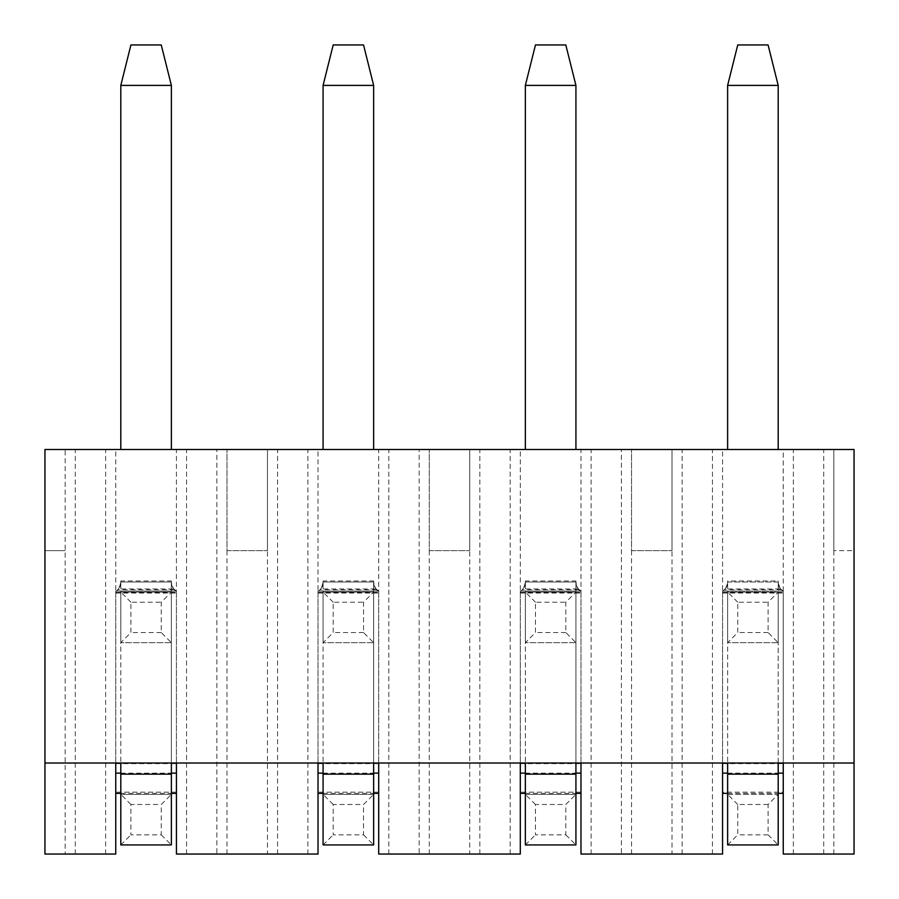<?xml version="1.0" encoding="UTF-8"?>
<svg xmlns="http://www.w3.org/2000/svg" width="899" height="899" viewBox="0 0 899 899"><rect width="100%" height="100%" fill="white"/><g stroke="black" fill="none" stroke-linecap="round" stroke-linejoin="round"><path stroke-width="0.67" stroke-dasharray="4.5 3.37" d="M171.372 763.026L171.372 582.338A10.114 10.114 0 0 0 173.844 588.957L120.803 588.957L120.803 763.026M176.429 763.026L176.429 591.092C174.417 590.8 172.732 587.879 171.372 582.338A10.114 10.114 0 0 0 176.429 591.092L174.62 589.766A10.114 10.114 0 0 1 171.372 582.338L171.372 580.979L120.803 580.979L120.803 581.99L171.372 581.99L171.372 844.948L120.803 844.948L120.803 794.379L171.372 794.379L161.258 804.493L161.258 834.834L130.917 834.834L130.917 804.493L161.258 804.493M171.372 449.5L171.372 85.405L171.372 449.5L120.803 449.5L171.372 449.5L120.803 449.5L171.372 449.5L171.372 85.405L120.803 85.405L120.803 449.5L120.803 85.405L130.917 44.95L161.258 44.95L130.917 44.95L120.803 85.405L171.372 85.405L161.258 44.95L130.917 44.95L120.803 85.405L120.803 449.5M130.917 804.493L120.803 794.379L120.803 582.338L120.803 588.957L118.331 588.957A10.114 10.114 0 0 0 120.803 582.338L120.803 592.104L171.372 592.104L171.372 642.673L120.803 642.673L120.803 592.104L171.372 592.104L161.258 602.218L161.258 632.559L171.372 642.673L120.803 642.673L130.917 632.559L130.917 602.218L161.258 602.218M120.803 773.14L171.372 773.14M120.803 794.379L171.372 794.379M161.258 834.834L171.372 844.948M120.803 844.948L130.917 834.834M171.372 85.405L161.258 44.95L171.372 85.405L120.803 85.405M176.429 792.143L115.746 792.143L115.746 793.368L115.746 591.092A10.114 10.114 0 0 0 120.803 582.338L120.803 642.673M171.372 592.104L171.372 642.673M161.258 632.559L130.917 632.559M130.917 602.218L120.803 592.104M171.372 582.338L171.372 580.979M120.803 580.979L120.803 582.338A10.114 10.114 0 0 1 117.555 589.766L118.331 588.957M373.647 763.026L373.647 582.338A10.114 10.114 0 0 0 376.119 588.957L323.078 588.957L323.078 763.026M378.704 763.026L378.704 591.092C376.692 590.8 375.007 587.879 373.647 582.338A10.114 10.114 0 0 0 378.704 591.092L376.895 589.766A10.114 10.114 0 0 1 373.647 582.338L373.647 580.979L323.078 580.979L323.078 581.99L373.647 581.99L373.647 844.948L323.078 844.948L323.078 794.379L373.647 794.379L363.533 804.493L363.533 834.834L333.192 834.834L333.192 804.493L363.533 804.493M373.647 449.5L373.647 85.405L373.647 449.5L323.078 449.5L373.647 449.5L323.078 449.5L373.647 449.5L373.647 85.405L323.078 85.405L323.078 449.5L323.078 85.405L333.192 44.95L363.533 44.95L333.192 44.95L323.078 85.405L373.647 85.405L363.533 44.95L333.192 44.95L323.078 85.405L323.078 449.5M333.192 804.493L323.078 794.379L323.078 582.338L323.078 588.957L320.606 588.957A10.114 10.114 0 0 0 323.078 582.338L323.078 592.104L373.647 592.104L373.647 642.673L323.078 642.673L323.078 592.104L373.647 592.104L363.533 602.218L363.533 632.559L373.647 642.673L323.078 642.673L333.192 632.559L333.192 602.218L363.533 602.218M323.078 773.14L373.647 773.14M323.078 794.379L373.647 794.379M363.533 834.834L373.647 844.948M323.078 844.948L333.192 834.834M373.647 85.405L363.533 44.95L373.647 85.405L323.078 85.405M378.704 792.143L318.021 792.143L318.021 793.368L318.021 591.092A10.114 10.114 0 0 0 323.078 582.338L323.078 642.673M373.647 592.104L373.647 642.673M363.533 632.559L333.192 632.559M333.192 602.218L323.078 592.104M373.647 582.338L373.647 580.979M323.078 580.979L323.078 582.338A10.114 10.114 0 0 1 319.83 589.766L320.606 588.957M575.922 763.026L575.922 582.338A10.114 10.114 0 0 0 578.394 588.957L525.353 588.957L525.353 763.026M580.979 763.026L580.979 591.092C578.967 590.8 577.282 587.879 575.922 582.338A10.114 10.114 0 0 0 580.979 591.092L579.17 589.766A10.114 10.114 0 0 1 575.922 582.338L575.922 580.979L525.353 580.979L525.353 581.99L575.922 581.99L575.922 844.948L525.353 844.948L525.353 794.379L575.922 794.379L565.808 804.493L565.808 834.834L535.467 834.834L535.467 804.493L565.808 804.493M575.922 449.5L575.922 85.405L575.922 449.5L525.353 449.5L575.922 449.5L525.353 449.5L575.922 449.5L575.922 85.405L525.353 85.405L525.353 449.5L525.353 85.405L535.467 44.95L565.808 44.95L535.467 44.95L525.353 85.405L575.922 85.405L565.808 44.95L535.467 44.95L525.353 85.405L525.353 449.5M535.467 804.493L525.353 794.379L525.353 582.338L525.353 588.957L522.881 588.957A10.114 10.114 0 0 0 525.353 582.338L525.353 592.104L575.922 592.104L575.922 642.673L525.353 642.673L525.353 592.104L575.922 592.104L565.808 602.218L565.808 632.559L575.922 642.673L525.353 642.673L535.467 632.559L535.467 602.218L565.808 602.218M525.353 773.14L575.922 773.14M525.353 794.379L575.922 794.379M565.808 834.834L575.922 844.948M525.353 844.948L535.467 834.834M575.922 85.405L565.808 44.95L575.922 85.405L525.353 85.405M580.979 792.143L520.296 792.143L520.296 793.368L520.296 591.092A10.114 10.114 0 0 0 525.353 582.338L525.353 642.673M575.922 592.104L575.922 642.673M565.808 632.559L535.467 632.559M535.467 602.218L525.353 592.104M575.922 582.338L575.922 580.979M525.353 580.979L525.353 582.338A10.114 10.114 0 0 1 522.105 589.766L522.881 588.957M778.197 763.026L778.197 582.338A10.114 10.114 0 0 0 780.669 588.957L727.628 588.957L727.628 763.026M783.254 792.143L783.254 591.092L783.254 793.368L783.254 792.143L722.571 792.143L722.571 591.092L783.254 591.092C781.242 590.8 779.557 587.879 778.197 582.338A10.114 10.114 0 0 0 783.254 591.092L781.445 589.766A10.114 10.114 0 0 1 778.197 582.338L778.197 580.979L727.628 580.979L727.628 581.99L778.197 581.99L778.197 844.948L727.628 844.948L727.628 794.379L778.197 794.379L768.083 804.493L768.083 834.834L737.742 834.834L737.742 804.493L768.083 804.493M778.197 449.5L778.197 85.405L778.197 449.5L727.628 449.5L778.197 449.5L727.628 449.5L778.197 449.5L778.197 85.405L727.628 85.405L727.628 449.5L727.628 85.405L737.742 44.95L768.083 44.95L737.742 44.95L727.628 85.405L778.197 85.405L768.083 44.95L737.742 44.95L727.628 85.405L727.628 449.5M737.742 804.493L727.628 794.379L727.628 582.338L727.628 588.957L725.156 588.957A10.114 10.114 0 0 0 727.628 582.338L727.628 592.104L778.197 592.104L778.197 642.673L727.628 642.673L727.628 592.104L778.197 592.104L768.083 602.218L768.083 632.559L778.197 642.673L727.628 642.673L737.742 632.559L737.742 602.218L768.083 602.218M727.628 773.14L778.197 773.14M727.628 794.379L778.197 794.379M768.083 834.834L778.197 844.948M727.628 844.948L737.742 834.834M778.197 85.405L768.083 44.95L778.197 85.405L727.628 85.405M783.254 763.026L783.254 591.092L722.571 591.092A10.114 10.114 0 0 0 727.628 582.338L727.628 642.673M778.197 592.104L778.197 642.673M768.083 632.559L737.742 632.559M737.742 602.218L727.628 592.104M778.197 582.338L778.197 580.979M727.628 580.979L727.628 582.338A10.114 10.114 0 0 1 724.38 589.766L722.571 591.092C724.594 590.778 726.28 587.856 727.628 582.338M780.669 588.957L783.254 591.092L783.254 854.05L854.05 854.05L854.05 449.5L44.95 449.5L65.177 449.5L44.95 449.5L44.95 854.05L65.177 854.05L65.177 449.5M469.728 449.5L429.273 449.5L469.728 449.5L469.728 550.638L429.273 550.638L429.273 449.5L429.273 550.638L469.728 550.638L469.728 449.5L469.728 854.05L419.159 854.05L419.159 449.5M267.452 449.5L226.998 449.5L267.452 449.5L267.452 550.638L226.998 550.638L226.998 449.5L226.998 550.638L267.452 550.638L267.452 449.5L267.452 854.05L216.884 854.05L216.884 449.5M672.003 449.5L631.548 449.5L672.003 449.5L672.003 550.638L631.548 550.638L631.548 449.5L631.548 550.638L672.003 550.638L672.003 449.5L672.003 854.05L621.434 854.05L621.434 449.5M722.571 763.026L722.571 591.092L725.156 588.957M672.003 854.05L722.571 854.05L722.571 449.5M722.571 792.143L722.571 591.092M722.571 763.644L783.254 763.644M712.457 854.05L712.457 449.5M621.434 854.05L580.979 854.05L580.979 591.092L520.296 591.092C522.319 590.778 524.005 587.856 525.353 582.338M578.394 588.957L580.979 591.092L580.979 449.5M520.296 763.026L520.296 591.092L580.979 591.092M469.728 854.05L520.296 854.05L520.296 449.5M520.296 792.143L520.296 591.092M520.296 763.644L580.979 763.644M591.092 854.05L591.092 449.5M631.548 854.05L631.548 449.5M682.116 854.05L682.116 449.5M510.183 854.05L510.183 449.5M419.159 854.05L378.704 854.05L378.704 591.092L318.021 591.092C320.044 590.778 321.73 587.856 323.078 582.338M376.119 588.957L378.704 591.092L378.704 449.5M318.021 763.026L318.021 591.092L378.704 591.092M267.452 854.05L318.021 854.05L318.021 449.5M318.021 792.143L318.021 591.092M318.021 763.644L378.704 763.644M388.817 854.05L388.817 449.5M429.273 854.05L429.273 449.5M479.841 854.05L479.841 449.5M307.908 854.05L307.908 449.5M216.884 854.05L176.429 854.05L176.429 591.092L115.746 591.092C117.769 590.778 119.455 587.856 120.803 582.338M173.844 588.957L176.429 591.092L176.429 449.5M115.746 763.026L115.746 591.092L176.429 591.092M65.177 854.05L115.746 854.05L115.746 449.5M115.746 792.143L115.746 591.092M115.746 763.644L176.429 763.644M186.543 854.05L186.543 449.5M226.998 854.05L226.998 449.5M277.566 854.05L277.566 449.5M105.633 854.05L105.633 449.5M75.291 854.05L75.291 449.5M44.95 550.638L65.177 550.638L44.95 550.638M783.254 591.092L783.254 449.5M793.368 854.05L793.368 449.5M854.05 550.638L854.05 449.5L854.05 550.638L833.822 550.638L854.05 550.638M833.822 550.638L833.822 449.5L833.822 550.638M833.822 854.05L833.822 449.5M823.709 854.05L823.709 449.5M120.803 774.151L171.372 774.151M120.803 581.99L171.372 581.99M323.078 774.151L373.647 774.151M323.078 581.99L373.647 581.99M525.353 774.151L575.922 774.151M525.353 581.99L575.922 581.99M727.628 774.151L778.197 774.151M727.628 581.99L778.197 581.99M781.445 589.766L724.38 589.766M722.571 593.048L783.254 593.048M722.571 592.374L783.254 592.374M520.296 593.048L580.979 593.048M520.296 592.374L580.979 592.374M579.17 589.766L522.105 589.766M318.021 593.048L378.704 593.048M318.021 592.374L378.704 592.374M376.895 589.766L319.83 589.766M115.746 593.048L176.429 593.048M115.746 592.374L176.429 592.374M174.62 589.766L117.555 589.766M727.628 793.368L778.197 793.368M525.353 793.368L575.922 793.368M323.078 793.368L373.647 793.368M120.803 793.368L171.372 793.368"/><path stroke-width="1.35" d="M120.803 763.026L120.803 844.948L171.372 844.948L171.372 774.151L120.803 774.151M171.372 763.026L171.372 774.151M171.372 85.405L161.258 44.95L130.917 44.95L120.803 85.405L171.372 85.405L171.372 449.5M120.803 85.405L120.803 449.5M323.078 763.026L323.078 844.948L373.647 844.948L373.647 774.151L323.078 774.151M373.647 763.026L373.647 774.151M373.647 85.405L363.533 44.95L333.192 44.95L323.078 85.405L373.647 85.405L373.647 449.5M323.078 85.405L323.078 449.5M525.353 763.026L525.353 844.948L575.922 844.948L575.922 774.151L525.353 774.151M575.922 763.026L575.922 774.151M575.922 85.405L565.808 44.95L535.467 44.95L525.353 85.405L575.922 85.405L575.922 449.5M525.353 85.405L525.353 449.5M727.628 763.026L727.628 844.948L778.197 844.948L778.197 774.151L727.628 774.151M778.197 763.026L778.197 774.151M778.197 85.405L768.083 44.95L737.742 44.95L727.628 85.405L778.197 85.405L778.197 449.5M727.628 85.405L727.628 449.5M854.05 449.5L44.95 449.5L44.95 763.026L854.05 763.026L854.05 449.5M854.05 763.026L854.05 854.05L783.254 854.05L783.254 763.026M580.979 763.026L580.979 854.05L722.571 854.05L722.571 763.026M378.704 763.026L378.704 854.05L520.296 854.05L520.296 763.026M176.429 763.026L176.429 854.05L318.021 854.05L318.021 763.026M44.95 763.026L44.95 854.05L115.746 854.05L115.746 763.026M115.746 773.14L120.803 773.14M171.372 773.14L176.429 773.14M318.021 773.14L323.078 773.14M373.647 773.14L378.704 773.14M520.296 773.14L525.353 773.14M575.922 773.14L580.979 773.14M722.571 773.14L727.628 773.14M778.197 773.14L783.254 773.14M722.571 793.368L727.628 793.368M778.197 793.368L783.254 793.368M520.296 793.368L525.353 793.368M575.922 793.368L580.979 793.368M318.021 793.368L323.078 793.368M373.647 793.368L378.704 793.368M115.746 793.368L120.803 793.368M171.372 793.368L176.429 793.368"/></g></svg>

